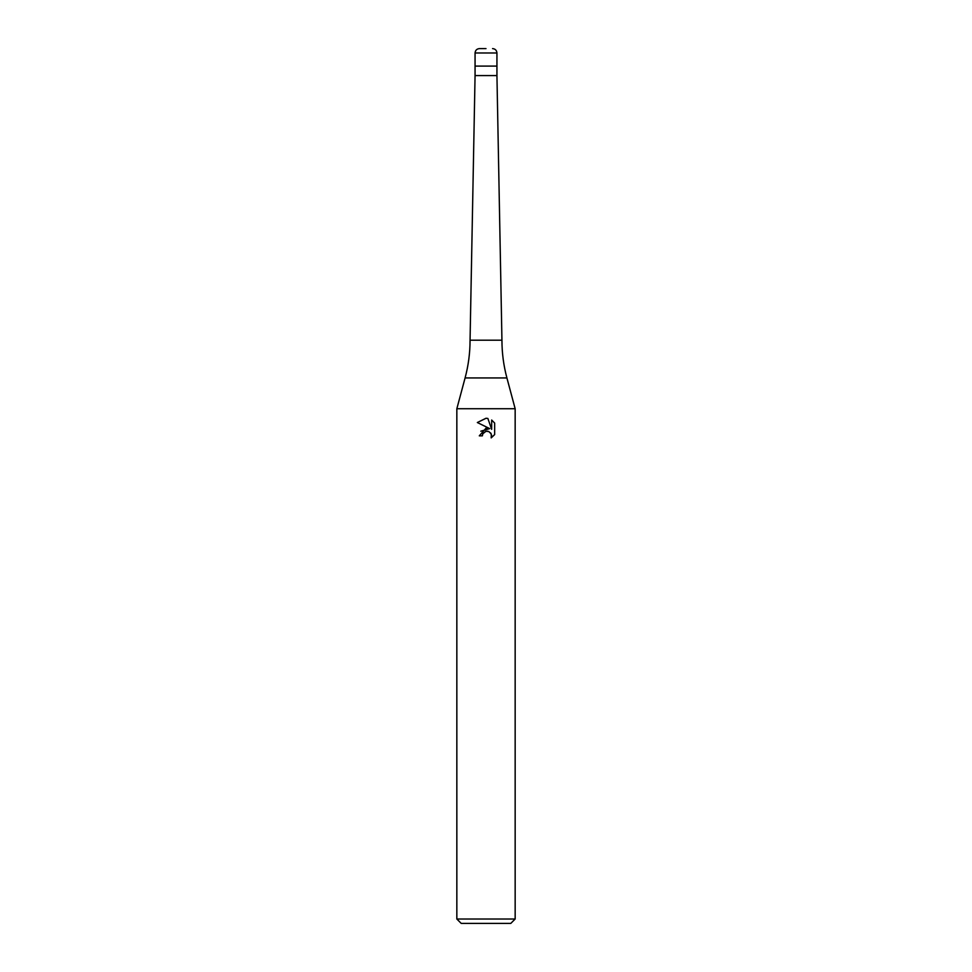 <?xml version="1.0" encoding="UTF-8"?>
<svg xmlns="http://www.w3.org/2000/svg" width="972" height="972" viewBox="0 0 972 972"><rect width="100%" height="100%" fill="white"/><g stroke="black" fill="none" stroke-linecap="round" stroke-linejoin="round"><path stroke-width="1.46" d="M496.935 75.573L496.935 66.096L475.065 66.096L496.935 66.096L496.935 52.974L475.065 52.974L475.065 75.573L496.935 75.573L501.941 340.2C501.941 352.994 503.605 365.569 506.91 377.938L515.16 408.738L515.16 919.026L456.84 919.026L461.214 923.4L510.786 923.4L515.16 919.026M506.91 377.938L465.09 377.938C468.395 365.569 470.059 352.994 470.059 340.2L501.941 340.2M465.09 377.938L456.84 408.738L515.16 408.738M486 431.276L482.853 433.731L482.355 435.845L479.293 435.845L486 428.178L489.718 428.628L477.337 422.528L486 418.264L487.883 418.47L491.662 429.345L491.662 420.026L494.663 423.063L494.663 434.569L491.176 437.898L491.322 434.034L488.795 431.519L486 431.276L487.859 431.24M482.355 435.845L482.671 434.144M490.641 432.892L491.674 435.821L491.176 437.898L494.663 434.557M489.718 428.628L480.812 431.204M482.853 433.731L485.745 431.337M494.663 423.063L491.662 420.026M487.883 418.47L486.219 418.264M486.073 418.264L477.337 422.528M486 48.6L479.439 48.6L486 48.6M456.84 408.738L456.84 919.026M475.065 75.573L470.059 340.2M475.065 52.974C475.32 50.313 476.778 48.855 479.439 48.6M496.935 52.974C496.68 50.313 495.222 48.855 492.561 48.6"/></g></svg>
